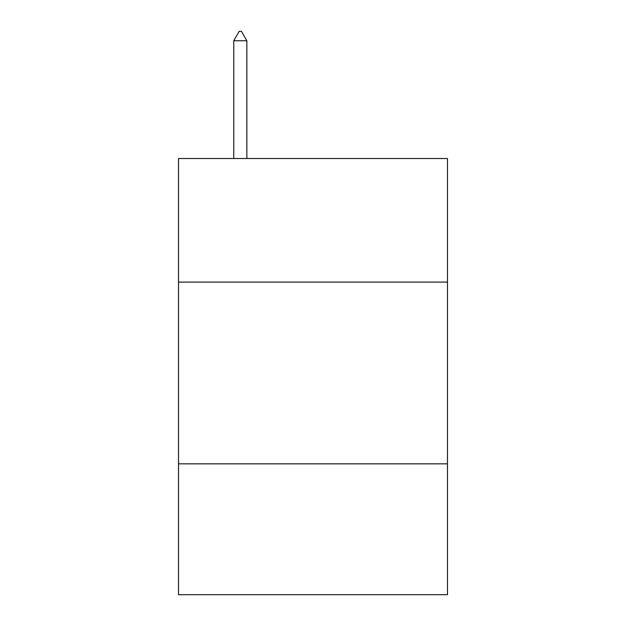 <?xml version="1.0" encoding="UTF-8"?>
<svg xmlns="http://www.w3.org/2000/svg" width="626" height="626" viewBox="0 0 626 626"><rect width="100%" height="100%" fill="white"/><g stroke="black" fill="none" stroke-linecap="round" stroke-linejoin="round"><path stroke-width="0.94" d="M447.488 282.107L447.488 158.519L178.512 158.519L178.512 282.107L447.488 282.107L447.488 594.7L178.512 594.7L178.512 282.107M447.488 463.843L178.512 463.843M246.847 40.753L241.393 31.3L239.21 31.3L233.764 40.753L246.847 40.753L246.847 158.519M233.764 40.753L233.764 158.519"/></g></svg>
